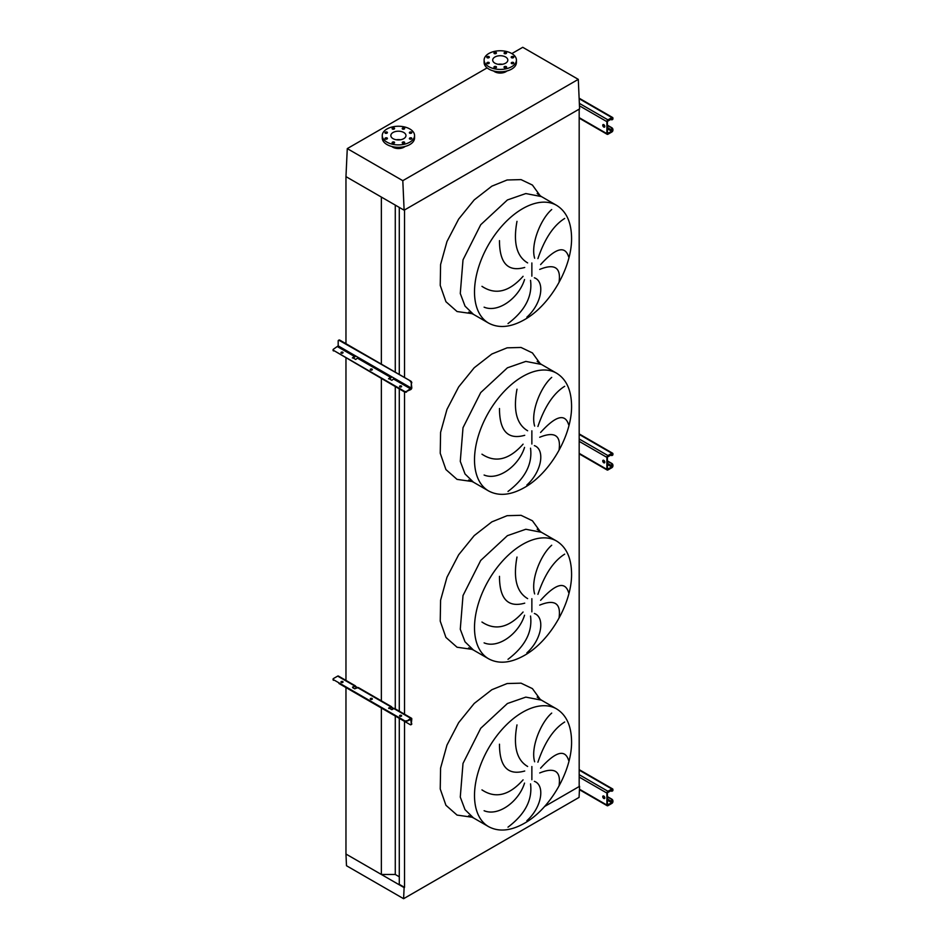 <?xml version="1.0" encoding="UTF-8"?>
<svg xmlns="http://www.w3.org/2000/svg" width="946" height="946" viewBox="0 0 946 946"><rect width="100%" height="100%" fill="white"/><g stroke="black" fill="none" stroke-linecap="round" stroke-linejoin="round"><path stroke-width="1.42" d="M559.121 281.636C560.99 267.481 554.51 263.402 539.705 269.409M540.604 264.596C555.716 247.911 565.058 245.321 568.629 256.839M564.679 218.455C553.576 225.361 544.648 238.759 537.907 258.636M534.644 258.223C530.399 243.891 541.029 218.656 551.707 209.539M534.36 277.781C545.18 281.541 542.117 303.512 526.851 317.182M559.121 449.492C560.99 435.337 554.51 431.258 539.705 437.253M540.604 432.452C555.716 415.755 565.058 413.177 568.629 424.695M564.679 386.299C553.576 393.217 544.648 406.614 537.907 426.492M534.644 426.067C530.399 411.747 541.029 386.512 551.707 377.395M534.36 445.625C545.18 449.385 542.117 471.368 526.851 485.038M559.121 617.348C560.99 603.193 554.51 599.114 539.705 605.109M540.604 600.308C555.716 583.611 565.058 581.033 568.629 592.551M564.679 554.155C553.576 561.073 544.648 574.47 537.907 594.348M534.644 593.922C530.399 579.602 541.029 554.356 551.707 545.239M534.36 613.481C545.18 617.241 542.117 639.224 526.851 652.882M559.121 785.204C560.99 771.037 554.51 766.97 539.705 772.965M540.604 768.164C555.716 751.467 565.058 748.877 568.629 760.395M564.679 722.011C553.576 728.928 544.648 742.326 537.907 762.204M534.644 761.778C530.399 747.458 541.029 722.212 551.707 713.095M534.36 781.337C545.18 785.097 542.117 807.08 526.851 820.738M508.002 827.147C525.065 814.258 532.574 799.843 530.54 783.879M481.963 789.886C495.444 798.85 509.149 795.515 523.079 779.871M524.545 783.099C518.846 801.51 498.4 816.729 484.104 810.722M516.989 724.908C513.075 746.11 516.611 759.969 527.632 766.473M524.723 771.014C507.931 775.732 499.512 766.792 499.476 744.195M508.002 659.303C525.065 646.402 532.574 631.987 530.54 616.035M481.963 622.03C495.444 630.994 509.149 627.659 523.079 612.015M524.545 615.243C518.846 633.654 498.4 648.873 484.104 642.866M516.989 557.052C513.075 578.254 516.611 592.113 527.632 598.617M524.723 603.158C507.931 607.876 499.512 598.936 499.476 576.339M508.002 491.447C525.065 478.558 532.574 464.131 530.54 448.179M481.963 454.186C495.444 463.15 509.149 459.803 523.079 444.159M524.545 447.399C518.846 465.799 498.4 481.017 484.104 475.022M516.989 389.196C513.075 410.41 516.611 424.257 527.632 430.761M524.723 435.302C507.931 440.02 499.512 431.092 499.476 408.495M508.002 323.591C525.065 310.702 532.574 296.275 530.54 280.323M481.963 286.331C495.444 295.294 509.149 291.959 523.079 276.303M524.545 279.543C518.846 297.955 498.4 313.173 484.104 307.166M516.989 221.352C513.075 242.554 516.611 256.401 527.632 262.905M524.723 267.458C507.931 272.176 499.512 263.236 499.476 240.639M403.599 898.7L404.119 887.608L345.964 854.037L346.484 865.732L403.599 898.7L579.07 797.395L579.591 786.303L544.553 806.524L579.177 786.54L579.177 109.133L404.533 209.965L404.533 377.513M399.283 718.345L399.283 884.344L404.533 887.372L404.533 721.372M404.533 714.218L404.533 391.36A1.466 0.851 -0 0 0 406.603 391.36L410.765 389.563A1.466 0.851 120 0 0 411.794 387.765L411.285 383.213L411.285 388.061L406.603 391.36M399.283 711.191L399.283 388.936M399.283 374.486L399.283 207.411M345.964 687.565L345.964 854.037L381.356 874.471L395.274 874.471L395.274 716.027M395.274 708.873L395.274 386.618M395.274 372.168L395.274 205.093M395.274 874.471L399.283 876.788M381.356 874.471L381.356 707.998M381.356 701.341L381.356 378.589M381.356 364.139L381.356 197.064L345.964 176.63L404.119 210.201L579.591 108.896L578.29 79.358L522.748 47.3L511.845 53.591M345.964 680.907L345.964 358.156M345.964 343.705L345.964 176.63L347.277 148.605L487.095 67.887M513.406 56.63A1.324 0.769 0 0 0 511.538 57.718A1.324 0.769 0 0 0 513.406 56.63M506.252 52.503A1.324 0.769 0 0 0 504.384 53.579A1.324 0.769 0 0 0 506.252 52.503M496.142 52.503A1.324 0.769 0 0 0 494.273 53.579A1.324 0.769 0 0 0 496.142 52.503M488.987 56.63A1.324 0.769 0 0 0 487.119 57.718A1.324 0.769 0 0 0 488.987 56.63M488.987 62.471A1.324 0.769 0 0 0 487.119 63.548A1.324 0.769 0 0 0 488.987 62.471M496.142 66.598A1.324 0.769 0 0 0 494.273 67.686A1.324 0.769 0 0 0 496.142 66.598M506.252 66.598A1.324 0.769 0 0 0 504.384 67.686A1.324 0.769 0 0 0 506.252 66.598M513.406 62.471A1.324 0.769 0 0 0 511.538 63.548A1.324 0.769 0 0 0 513.406 62.471M511.68 66.693A16.153 9.33 180 0 1 494.084 68.715A16.153 9.33 180 0 1 484.115 60.095A16.153 9.33 180 0 1 488.846 53.496A16.153 9.33 180 0 1 506.441 51.474A16.153 9.33 180 0 1 516.421 60.095A16.153 9.33 180 0 1 511.68 66.693M516.421 60.095L516.421 62.495A16.153 9.33 180 0 1 511.68 69.082A16.153 9.33 180 0 1 494.084 71.104A16.153 9.33 180 0 1 484.115 62.495L484.115 60.095M506.902 70.997A7.935 4.576 180 0 1 505.874 71.719A7.935 4.576 180 0 1 493.635 70.997M502.35 64.293A7.568 4.363 0 0 0 498.175 64.293M494.912 57.008A7.568 4.363 180 0 1 503.154 56.062A7.568 4.363 180 0 1 507.825 60.095A7.568 4.363 180 0 1 505.613 63.181A7.568 4.363 180 0 1 497.371 64.127A7.568 4.363 180 0 1 492.7 60.095A7.568 4.363 180 0 1 494.912 57.008M411.545 132.109A1.324 0.769 0 0 0 409.677 133.185A1.324 0.769 0 0 0 411.545 132.109M404.391 127.982A1.324 0.769 0 0 0 402.523 129.058A1.324 0.769 0 0 0 404.391 127.982M394.281 127.982A1.324 0.769 0 0 0 392.413 129.058A1.324 0.769 0 0 0 394.281 127.982M387.127 132.109A1.324 0.769 0 0 0 385.259 133.185A1.324 0.769 0 0 0 387.127 132.109M387.127 137.95A1.324 0.769 0 0 0 385.259 139.027A1.324 0.769 0 0 0 387.127 137.95M394.281 142.077A1.324 0.769 0 0 0 392.413 143.153A1.324 0.769 0 0 0 394.281 142.077M404.391 142.077A1.324 0.769 0 0 0 402.523 143.153A1.324 0.769 0 0 0 404.391 142.077M411.545 137.95A1.324 0.769 0 0 0 409.677 139.027A1.324 0.769 0 0 0 411.545 137.95M409.831 142.16A16.153 9.33 180 0 1 392.223 144.182A16.153 9.33 180 0 1 382.255 135.562A16.153 9.33 180 0 1 386.985 128.975A16.153 9.33 180 0 1 404.581 126.953A16.153 9.33 180 0 1 414.561 135.562A16.153 9.33 180 0 1 409.831 142.16M414.561 135.562L414.561 137.962A16.153 9.33 180 0 1 409.831 144.561A16.153 9.33 180 0 1 392.223 146.583A16.153 9.33 180 0 1 382.255 137.962L382.255 135.562M400.489 139.76A7.568 4.363 0 0 0 396.315 139.76M393.051 132.475A7.568 4.363 180 0 1 401.293 131.529A7.568 4.363 180 0 1 405.964 135.562A7.568 4.363 180 0 1 403.753 138.648A7.568 4.363 180 0 1 395.511 139.606A7.568 4.363 180 0 1 390.84 135.562A7.568 4.363 180 0 1 393.051 132.475M405.042 146.464A7.935 4.576 180 0 1 404.013 147.198A7.935 4.576 180 0 1 391.774 146.464M404.119 210.201L402.807 180.674L347.277 148.605M402.807 180.674L578.29 79.358M603.785 124.659A1.466 0.851 -120 0 0 603.051 124.588A1.466 0.851 -120 0 0 602.827 125.759A1.466 0.851 -120 0 0 603.785 127.06A1.466 0.851 -120 0 0 604.518 127.131A1.466 0.851 -120 0 0 604.742 125.948A1.466 0.851 -120 0 0 603.785 124.659M604.731 126.894A1.466 0.851 60 0 1 604.305 126.752A1.466 0.851 60 0 1 603.359 124.517M607.415 125.191L611.885 127.769A1.466 0.851 60 0 1 612.925 129.578L611.885 131.376L607.415 133.351L607.415 121.36L612.925 118.179A1.466 0.851 120 0 0 612.618 117.505A1.466 0.851 120 0 0 611.885 117.588L607.935 119.858A1.466 0.851 120 0 0 606.894 121.656L606.894 133.646A1.466 0.851 120 0 0 607.202 134.32A1.466 0.851 120 0 0 607.935 134.249L611.885 131.967A1.466 0.851 120 0 0 612.925 130.17L612.925 129.578M607.415 125.794L611.885 127.769M612.925 118.782A1.466 0.851 60 0 1 612.618 119.456A1.466 0.851 60 0 1 612.31 119.527M610.324 119.078L611.364 119.681A1.466 0.851 -120 0 0 612.097 119.752A1.466 0.851 -120 0 0 612.405 119.078M612.405 129.874A1.466 0.851 -120 0 0 611.364 128.077M372.192 369.839A1.029 0.591 0 0 0 370.418 369.839M370.572 369.957A1.029 0.591 180 0 1 372.026 369.117A1.029 0.591 180 0 1 370.572 369.957M342.913 352.941A1.029 0.591 0 0 0 341.139 352.941M341.293 353.059A1.029 0.591 180 0 1 342.748 352.219A1.029 0.591 180 0 1 341.293 353.059M401.471 386.748A1.029 0.591 0 0 0 399.697 386.748M399.862 386.867A1.029 0.591 180 0 1 401.317 386.027A1.029 0.591 180 0 1 399.862 386.867M355.53 355.885A1.466 0.851 -60 0 1 354.584 357.139L352.397 357.966L355.105 355.637L358.227 357.434L355.731 359.468L352.61 357.671M391.668 376.745A1.466 0.851 -60 0 1 390.722 377.998L388.534 378.838L391.242 376.496L394.352 378.294L391.869 380.327L388.747 378.53M338.798 340.264A1.466 0.851 60 0 1 339.011 340.04A1.466 0.851 60 0 1 339.744 340.111L339.224 340.406A1.466 0.851 -120 0 0 338.491 340.335A1.466 0.851 -120 0 0 338.183 341.009L338.183 345.858L333.512 349.157A1.466 0.851 -0 0 0 333.075 349.76A1.466 0.851 -0 0 0 333.512 350.363L404.533 391.963A1.466 0.851 180 0 0 406.603 391.963M333.512 350.954A1.466 0.851 180 0 1 333.075 350.363A1.466 0.851 180 0 1 333.169 350.055M333.512 350.363L404.533 391.36M339.744 340.111L410.765 381.108A1.466 0.851 60 0 1 411.794 382.905M339.224 340.406L410.765 381.108M411.285 383.213A1.466 0.851 -120 0 0 410.245 381.415M603.785 460.359A1.466 0.851 -120 0 0 603.051 460.288A1.466 0.851 -120 0 0 602.827 461.471A1.466 0.851 -120 0 0 603.785 462.76A1.466 0.851 -120 0 0 604.518 462.831A1.466 0.851 -120 0 0 604.742 461.66A1.466 0.851 -120 0 0 603.785 460.359M604.731 462.606A1.466 0.851 60 0 1 604.305 462.464A1.466 0.851 60 0 1 603.359 460.217M607.415 460.903L611.885 463.481A1.466 0.851 60 0 1 612.925 465.278L611.885 467.076L607.415 469.05L607.415 457.072L612.925 453.891A1.466 0.851 120 0 0 612.618 453.217A1.466 0.851 120 0 0 611.885 453.288L607.935 455.57A1.466 0.851 120 0 0 606.894 457.367L606.894 469.358A1.466 0.851 120 0 0 607.202 470.032A1.466 0.851 120 0 0 607.935 469.949L611.885 467.679A1.466 0.851 120 0 0 612.925 465.881L612.925 465.278M607.415 461.506L611.885 463.481M612.925 454.494A1.466 0.851 60 0 1 612.618 455.156A1.466 0.851 60 0 1 612.31 455.227M610.324 454.79L611.364 455.393A1.466 0.851 -120 0 0 612.097 455.464A1.466 0.851 -120 0 0 612.405 454.79M612.405 465.574A1.466 0.851 -120 0 0 611.364 463.777M603.785 796.071A1.466 0.851 -120 0 0 603.051 796A1.466 0.851 -120 0 0 602.827 797.171A1.466 0.851 -120 0 0 603.785 798.471A1.466 0.851 -120 0 0 604.518 798.542A1.466 0.851 -120 0 0 604.742 797.36A1.466 0.851 -120 0 0 603.785 796.071M604.731 798.306A1.466 0.851 60 0 1 604.305 798.164A1.466 0.851 60 0 1 603.359 795.929M607.415 796.615L611.885 799.193A1.466 0.851 60 0 1 612.925 800.99L611.885 802.787L607.415 804.762L607.415 792.772L612.925 789.591A1.466 0.851 120 0 0 612.618 788.929A1.466 0.851 120 0 0 611.885 788.999L607.935 791.27A1.466 0.851 120 0 0 606.894 793.067L606.894 805.058A1.466 0.851 120 0 0 607.202 805.732A1.466 0.851 120 0 0 607.935 805.661L611.885 803.379A1.466 0.851 120 0 0 612.925 801.581L612.925 800.99M607.415 797.206L611.885 799.193M612.925 790.194A1.466 0.851 60 0 1 612.618 790.868A1.466 0.851 60 0 1 612.31 790.939M610.324 790.489L611.364 791.093A1.466 0.851 -120 0 0 612.097 791.163A1.466 0.851 -120 0 0 612.405 790.489M612.405 801.286A1.466 0.851 -120 0 0 611.364 799.488M401.317 715.377A1.029 0.591 0 0 0 399.862 716.217A1.029 0.591 0 0 0 401.317 715.377M399.697 716.098A1.029 0.591 180 0 1 401.471 716.098M342.748 681.569A1.029 0.591 0 0 0 341.293 682.409A1.029 0.591 0 0 0 342.748 681.569M341.139 682.291A1.029 0.591 180 0 1 342.913 682.291M372.026 698.479A1.029 0.591 0 0 0 370.572 699.319A1.029 0.591 0 0 0 372.026 698.479M370.418 699.189A1.029 0.591 180 0 1 372.192 699.189M388.747 707.88L391.869 709.689L393.832 708.542L391.762 707.348A1.466 0.851 120 0 0 391.455 706.674A1.466 0.851 120 0 0 390.722 706.745L388.747 708.483L391.088 707.312L393.311 708.85M410.765 718.913L411.285 724.068L411.794 718.913A1.466 0.851 120 0 0 411.498 718.239A1.466 0.851 120 0 0 410.765 718.321L406.603 721.313L411.285 719.22M390.722 706.745L355.625 686.489A1.466 0.851 120 0 0 355.318 685.815A1.466 0.851 120 0 0 354.584 685.885L352.61 687.624L354.691 688.818L357.706 687.683A1.466 0.851 -60 0 1 358.439 687.612L391.455 706.674M410.765 718.321L393.832 708.542A1.466 0.851 -60 0 1 394.565 708.471L411.498 718.239M338.893 683.414A1.466 0.851 -120 0 0 339.224 683.662L410.245 724.671A1.466 0.851 -120 0 0 410.978 724.742A1.466 0.851 -120 0 0 411.285 724.068M357.186 687.979L354.584 686.489L355.625 686.489M355.318 685.815L338.396 676.047A1.466 0.851 120 0 0 337.663 676.118L333.512 678.507A1.466 0.851 0 0 0 333.075 679.11A1.466 0.851 0 0 0 333.512 679.713L404.533 720.71A1.466 0.851 0 0 0 406.603 720.71M333.512 680.316A1.466 0.851 180 0 1 333.075 679.713A1.466 0.851 180 0 1 333.169 679.405M352.61 687.021L354.584 686.489M406.603 721.313A1.466 0.851 180 0 1 404.533 721.313M333.512 679.713L404.533 720.71M411.794 723.773A1.466 0.851 60 0 1 411.498 724.447A1.466 0.851 60 0 1 411.191 724.506M391.762 707.348L390.722 707.348M556.579 205.341L541.419 196.579L525.822 193.552L507.423 199.949L480.722 224.722L463.008 259.866L460.276 293.508L465.03 306.114L473.438 314.344L488.597 323.094C498.779 328.546 510.71 327.422 524.368 319.736C550.276 305.333 572.295 266.938 571.561 237.434C571.266 222.038 566.276 211.336 556.579 205.341A67.982 39.247 120 0 0 522.582 208.699A67.982 39.247 120 0 0 478.168 268.617A67.982 39.247 120 0 0 488.597 323.094M472.243 313.682L457.048 311.53L445.933 301.715L440.233 285.408L440.588 264.537L446.973 241.526L458.644 219.105L474.218 199.89L491.849 186.161L507.115 179.988L521.033 179.61L532.421 185.061L540.261 195.881M531.865 276.173L531.865 262.976M556.579 373.185L541.419 364.435L525.822 361.407L507.423 367.805L480.722 392.578L463.008 427.71L460.276 461.364L465.03 473.958L473.438 482.188L488.597 490.95C498.779 496.402 510.71 495.278 524.368 487.592C550.276 473.177 572.295 434.793 571.561 405.29C571.266 389.894 566.276 379.192 556.579 373.185A67.982 39.247 120 0 0 522.582 376.555A67.982 39.247 120 0 0 478.168 436.473A67.982 39.247 120 0 0 488.597 490.95M472.243 481.538L457.048 479.386L445.933 469.571L440.233 453.264L440.588 432.381L446.973 409.382L458.644 386.949L474.218 367.746L491.849 354.017L507.115 347.832L521.033 347.466L532.421 352.917L540.261 363.737M531.865 444.029L531.865 430.82M556.579 541.041L541.419 532.291L525.822 529.263L507.423 535.661L480.722 560.434L463.008 595.566L460.276 629.22L465.03 641.814L473.438 650.044L488.597 658.794C498.779 664.258 510.71 663.134 524.368 655.436C550.276 641.033 572.295 602.649 571.561 573.146C571.266 557.75 566.276 547.048 556.579 541.041A67.982 39.247 120 0 0 522.582 544.411A67.982 39.247 120 0 0 478.168 604.317A67.982 39.247 120 0 0 488.597 658.794M472.243 649.394L457.048 647.23L445.933 637.427L440.233 621.12L440.588 600.237L446.973 577.237L458.644 554.805L474.218 535.602L491.849 521.873L507.115 515.688L521.033 515.31L532.421 520.773L540.261 531.581M531.865 611.873L531.865 598.676M556.579 708.897L541.419 700.146L525.822 697.119L507.423 703.505L480.722 728.29L463.008 763.422L460.276 797.076L465.03 809.67L473.438 817.9L488.597 826.65C498.779 832.102 510.71 830.99 524.368 823.292C550.276 808.889 572.295 770.505 571.561 740.99C571.266 725.594 566.276 714.904 556.579 708.897A67.982 39.247 120 0 0 522.582 712.267A67.982 39.247 120 0 0 478.168 772.173A67.982 39.247 120 0 0 488.597 826.65M472.243 817.249L457.048 815.085L445.933 805.283L440.233 788.976L440.588 768.093L446.973 745.093L458.644 722.661L474.218 703.446L491.849 689.717L507.115 683.544L521.033 683.166L532.421 688.617L540.261 699.437M531.865 779.729L531.865 766.532M579.177 117.647L606.894 133.646M579.46 105.81L606.894 121.656M579.342 103.351L607.935 119.858M579.141 98.68L611.885 117.588M607.415 128.798L611.885 131.376M603.288 125.203L604.778 126.066M607.415 127.592L612.405 130.477M393.832 379.192L410.765 388.96M357.706 358.333L390.722 377.395M337.663 346.756L354.584 356.536M338.183 345.858L355.105 355.637M358.227 357.434L391.242 376.496M394.352 378.294L411.285 388.061M579.177 453.347L606.894 469.358M579.177 441.356L606.894 457.367M579.177 438.968L607.935 455.57M579.177 434.403L611.885 453.288M607.415 464.498L611.885 467.076M603.288 460.915L604.778 461.778M607.415 463.304L612.405 466.177M579.46 789.212L606.894 805.058M579.177 777.068L606.894 793.067M579.177 774.668L607.935 791.27M579.177 770.115L611.885 788.999M607.415 800.21L611.885 802.787M603.288 796.627L604.778 797.478M607.415 799.003L612.405 801.889M337.663 676.118L354.584 685.885M541.419 196.579L537.151 193.54M541.419 364.435L537.151 361.396M541.419 532.291L537.151 529.24M541.419 700.146L537.151 697.096M468.66 815.724L473.438 817.9M468.66 647.868L473.438 650.044M468.66 480.012L473.438 482.188M468.66 312.156L473.438 314.344M579.177 118.144L607.202 134.32M579.118 98.171L612.618 117.505M333.075 349.76L333.075 350.363M579.177 453.844L607.202 470.032M579.177 433.907L612.618 453.217M579.437 789.697L607.202 805.732M579.177 769.618L612.618 788.929M333.075 679.713L333.075 679.11"/></g></svg>
